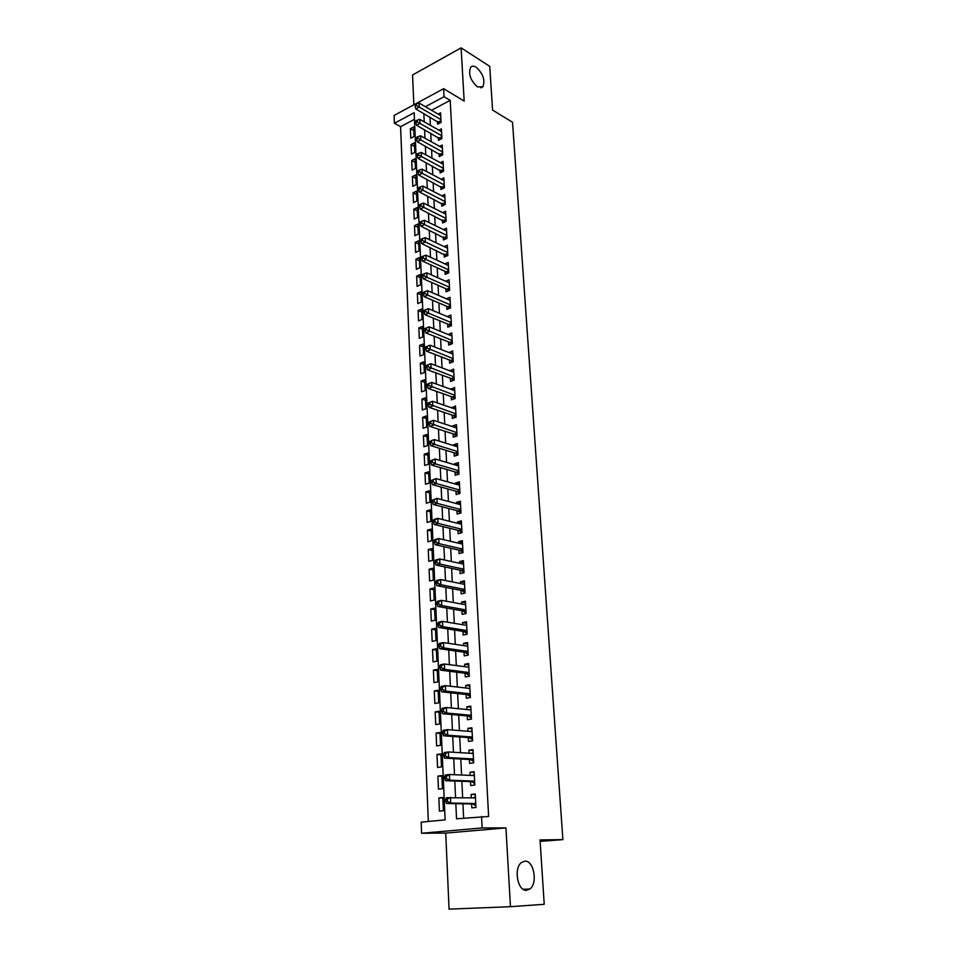 <?xml version="1.0" encoding="UTF-8"?>
<svg xmlns="http://www.w3.org/2000/svg" width="957" height="957" viewBox="0 0 957 957"><rect width="100%" height="100%" fill="white"/><g stroke="black" fill="none" stroke-linecap="round" stroke-linejoin="round"><path stroke-width="1.44" d="M477.411 86.884C470.413 80.4 468.164 73.868 470.665 67.265C472.028 65.83 473.882 65.83 476.203 67.253C483.165 73.773 485.39 80.304 482.854 86.824L477.411 86.884M526.661 890.309C517.713 891.577 513.371 868.274 521.445 862.544L524.879 861.168C533.791 860.176 538.001 883.215 529.915 888.969L526.661 890.309M414.465 119.314L400.588 126.683L394.404 123.274L394.105 115.45L443.641 88.69L444.06 96.705L425.363 106.706M540.131 841.382L562.895 839.624L512.533 122.257L492.58 110.067L489.733 66.344L461.107 47.85L412.551 74.993L413.855 104.78M505.942 827.889L445.735 833.104L449.06 909.15L510.464 906.686L505.942 827.889L482.149 827.937L421.606 833.248L421.176 822.147L445.125 819.886L414.166 112.699L394.404 123.274M445.735 833.104L421.606 833.248M400.588 126.683L428.329 821.477M562.895 839.624L540.035 839.923L544.222 904.305L510.464 906.686M437.516 121.407L437.648 124.207L441.081 122.424L440.591 112.818L438.139 114.11M438.318 137.485L438.462 140.32L441.895 138.562L441.404 128.86L438.88 130.176M439.131 153.706L439.275 156.565L442.732 154.831L442.23 145.045L439.622 146.373M439.945 170.071L440.088 172.942L443.558 171.243L443.055 161.374L440.364 162.714M440.77 186.579L440.914 189.474L444.407 187.799L443.904 177.846L441.117 179.198M441.596 203.231L441.751 206.15L445.256 204.511L444.742 194.462L441.871 195.838M442.445 220.026L442.589 222.981L446.118 221.366L445.603 211.234L442.624 212.61M443.282 236.977L443.438 239.956L446.979 238.365L446.464 228.149L443.378 229.548M444.144 254.072L444.287 257.086L447.852 255.531L447.326 245.207L444.132 246.631M445.005 271.333L445.161 274.36L448.737 272.841L448.211 262.433L444.897 263.869M445.878 288.739L446.022 291.801L449.623 290.306L449.084 279.803L445.651 281.262M446.752 306.312L446.907 309.398L450.52 307.939L449.981 297.34L446.405 298.811M447.637 324.04L447.792 327.15L451.429 325.727L450.879 315.032L447.266 316.564M448.534 341.924L448.689 345.07L452.338 343.683L451.788 332.88L448.163 334.495M449.431 359.988L449.587 363.158L453.259 361.794L452.709 350.908L449.06 352.595M450.34 378.206L450.508 381.412L454.192 380.085L453.63 369.091L449.981 370.861M451.261 396.593L451.429 399.835L455.137 398.543L454.575 387.441L450.903 389.296M452.194 415.159L452.35 418.424L456.082 417.168L455.508 405.971L451.824 407.897M453.128 433.892L453.295 437.193L457.039 435.973L456.465 424.669L452.733 425.913L452.769 426.69M454.073 452.805L454.24 456.142L458.008 454.958L457.422 443.546L453.666 444.754L453.714 445.651M455.03 471.897L455.197 475.258L458.977 474.11L458.391 462.59L454.623 463.762L454.671 464.791M455.987 491.18L456.154 494.566L459.97 493.453L459.372 481.826L455.58 482.962L455.64 484.11M456.956 510.631L457.135 514.053L460.963 512.988L460.365 501.253L456.549 502.341L456.609 503.621M457.936 530.274L458.116 533.731L461.968 532.702L461.358 520.859L457.518 521.9L457.59 523.312M458.929 550.108L459.109 553.601L462.973 552.62L462.375 540.645L458.511 541.662L458.582 543.205M459.934 570.133L460.114 573.662L464.001 572.717L463.391 560.635L459.504 561.603L459.587 563.29M460.939 590.361L461.118 593.914L465.03 593.017L464.408 580.815L460.508 581.736L460.604 583.567M461.968 610.781L462.147 614.37L466.083 613.509L465.449 601.187L461.525 602.073L461.633 604.034M462.997 631.393L463.176 635.029L467.136 634.216L466.502 621.775L462.554 622.612L462.662 624.718M464.037 652.219L464.217 655.88L468.2 655.114L467.554 642.554L463.595 643.343L463.702 645.604M465.09 673.25L465.269 676.946L469.277 676.228L468.631 663.536L464.635 664.29L464.755 666.694M466.143 694.483L466.334 698.227L470.354 697.557L469.708 684.734L465.688 685.439L465.82 687.999M467.219 715.944L467.411 719.712L471.454 719.102L470.796 706.146L466.765 706.792L466.896 709.52M468.296 737.608L468.487 741.424L472.567 740.85L471.897 727.775L467.841 728.373L467.985 731.256M469.397 759.499L469.588 763.351L473.679 762.837L473.009 749.618L468.93 750.168L469.086 753.219M470.497 781.606L470.688 785.506L474.816 785.039L474.134 771.689L470.031 772.179L470.186 775.397M442.828 798.018L438.844 797.923L439.407 811.129L443.39 810.735L442.816 797.492L438.844 797.923M441.883 776.259L437.911 776.103L438.473 789.166L442.433 788.724L441.859 775.613L437.911 776.103M440.95 754.714L436.99 754.487L437.54 767.43L441.476 766.928L440.914 753.949L436.99 754.487M440.029 733.385L436.081 733.086L436.631 745.898L440.543 745.347L439.981 732.5L436.081 733.086M439.107 712.259L435.184 711.888L435.722 724.581L439.61 723.982L439.06 711.266L435.184 711.888M438.198 691.337L434.287 690.906L434.825 703.479L438.701 702.833L438.15 690.236L434.287 690.906M437.301 670.618L433.401 670.127L433.928 682.568L437.78 681.886L437.241 669.41L433.401 670.127M436.404 650.102L432.528 649.552L433.054 661.873L436.882 661.143L436.344 648.786L432.528 649.552M435.519 629.79L431.655 629.168L432.181 641.369L435.985 640.592L435.459 628.366L431.655 629.168M434.645 609.657L430.806 608.987L431.32 621.069L435.112 620.244L434.586 608.138L430.806 608.987M433.784 589.727L429.956 588.998L430.459 600.96L434.227 600.099L433.712 588.1L429.956 588.998M432.923 569.977L429.107 569.188L429.609 581.055L433.365 580.145L432.851 568.255L429.107 569.188M432.074 550.419L428.269 549.569L428.772 561.316L432.504 560.371L431.99 548.6L428.269 549.569M431.224 531.051L427.444 530.142L427.946 541.782L431.655 540.789L431.14 529.125L427.444 530.142M430.399 511.851L426.631 510.894L427.121 522.426L430.806 521.398L430.303 509.842L426.631 510.894M429.573 492.831L425.817 491.826L426.308 503.238L429.98 502.174L429.478 490.738L425.817 491.826M428.748 473.99L425.016 472.925L425.494 484.242L429.143 483.141L428.652 471.801L425.016 472.925M427.935 455.329L424.214 454.216L424.693 465.425L428.329 464.277L427.839 453.044L424.214 454.216M427.133 436.823L423.425 435.662L423.903 446.775L427.516 445.591L427.037 434.466L423.425 435.662M426.344 418.496L422.647 417.288L423.114 428.293L426.714 427.073L426.236 416.056L422.647 417.288M425.554 400.337L421.87 399.081L422.336 409.979L425.913 408.735L425.434 397.801L421.87 399.081M424.764 382.345L421.104 381.03L421.558 391.844L425.123 390.552L424.657 379.726L421.104 381.03M423.987 364.509L420.338 363.146L420.793 373.864L424.346 372.536L423.879 361.818L420.338 363.146M423.221 346.829L419.585 345.429L420.039 356.04L423.568 354.688L423.102 344.053L419.585 345.429M422.468 329.316L418.843 327.868L419.286 338.383L422.791 336.996L422.336 326.457L418.843 327.868M421.702 311.946L418.101 310.451L418.544 320.882L422.037 319.471L421.582 309.027L418.101 310.451M420.96 294.732L417.36 293.201L417.802 303.536L421.283 302.089L420.829 291.741L417.36 293.201M420.219 277.674L416.642 276.106L417.073 286.346L420.53 284.875L420.087 274.611L416.642 276.106M419.489 260.771L415.912 259.156L416.343 269.3L419.788 267.804L419.345 257.624L415.912 259.156M418.759 244.011L415.206 242.348L415.625 252.409L419.058 250.878L418.616 240.793L415.206 242.348M418.03 227.395L414.489 225.696L414.919 235.673L418.329 234.106L417.886 224.117L414.489 225.696M417.312 210.923L413.795 209.188L414.214 219.069L417.599 217.478L417.168 207.573L413.795 209.188M416.606 194.594L413.089 192.812L413.508 202.621L416.881 200.994L416.462 191.185L413.089 192.812M415.9 178.397L412.407 176.59L412.814 186.304L416.175 184.665L415.757 174.928L412.407 176.59M415.206 162.343L411.713 160.501L412.132 170.131L415.47 168.456L415.051 158.802L411.713 160.501M414.513 146.433L411.043 144.543L411.45 154.101L414.776 152.402L414.357 142.832L411.043 144.543M414.082 136.48L413.663 126.982L410.362 128.728L410.768 138.203L414.082 136.48M455.831 803.665L456.537 818.797L488.632 816.488L450.185 100.353L431.511 110.27M429.992 117.089L430.387 125.355M430.77 133.25L431.164 141.684M431.547 149.555L431.966 158.168M432.337 165.992L432.755 174.784M433.138 182.584L433.569 191.556M433.94 199.331L434.37 208.482M434.741 216.21L435.196 225.553M435.567 233.257L436.021 242.779M436.392 250.447L436.859 260.16M437.217 267.793L437.696 277.709M438.067 285.294L438.545 295.414M438.904 302.962L439.407 313.274M439.765 320.798L440.268 331.313M440.627 338.79L441.141 349.508M441.5 356.949L442.026 367.883M442.385 375.276L442.912 386.425M443.27 393.77L443.809 405.146M444.168 412.443L444.718 424.035M445.065 431.296L445.639 443.115M445.986 450.316L446.56 462.375M446.907 469.528L447.493 481.814M447.828 488.919L448.438 501.444M448.773 508.502L449.383 521.266M449.718 528.264L450.34 541.279M450.675 548.229L451.309 561.484M451.644 568.374L452.29 581.892M452.625 588.734L453.283 602.503M453.606 609.286L454.288 623.318M454.611 630.041L455.293 644.348M455.616 650.999L456.31 665.582M456.633 672.173L457.338 687.03M457.649 693.562L458.379 708.694M458.69 715.166L459.432 730.586M459.731 736.986L460.496 752.692M460.796 759.021L461.561 775.038M461.86 781.295L462.65 797.612M462.937 803.796L463.631 818.127M471.61 803.952L471.813 807.875L475.952 807.469L475.27 793.975L471.143 794.43L471.311 797.803M443.641 88.69L464.169 101.071L461.107 47.85M450.185 100.353L444.06 96.705M481.55 816.441L482.149 827.937M423.831 113.56L424.226 121.862M424.585 129.781L424.98 138.251M425.351 146.158L425.745 154.795M426.116 162.666L426.523 171.494M426.882 179.33L427.3 188.338M427.659 196.137L428.09 205.324M428.449 213.1L428.892 222.479M429.25 230.206L429.693 239.776M430.04 247.48L430.494 257.242M430.853 264.898L431.32 274.862M431.667 282.482L432.145 292.639M432.492 300.235L432.971 310.594M433.318 318.143L433.808 328.706M434.155 336.218L434.657 346.996M435.004 354.461L435.519 365.442M435.866 372.871L436.38 384.08M436.727 391.461L437.253 402.885M437.588 410.218L438.127 421.87M438.473 429.155L439.024 441.033M439.359 448.283L439.921 460.389M440.256 467.578L440.83 479.924M441.153 487.077L441.739 499.662M442.062 506.755L442.66 519.579M442.983 526.625L443.593 539.7M443.916 546.686L444.538 560.012M444.861 566.939L445.483 580.528M445.806 587.407L446.452 601.247M446.763 608.066L447.421 622.17M447.732 628.928L448.402 643.307M448.713 650.006L449.395 664.66M449.694 671.3L450.388 686.229M450.699 692.796L451.405 708.024M451.704 714.52L452.422 730.035M452.721 736.471L453.451 752.274M453.75 758.638L454.491 774.739M454.79 781.032L455.544 797.444M475.294 794.537L471.143 794.43M413.831 130.654L410.362 128.728M474.17 772.371L470.031 772.179M473.045 750.432L468.93 750.168M471.945 728.708L467.841 728.373M470.844 707.199L466.765 706.792M469.767 685.906L465.688 685.439M468.691 664.828L464.635 664.29M467.626 643.953L463.595 643.343M466.573 623.282L462.554 622.612M465.533 602.814L461.525 602.073M464.504 582.55L460.508 581.736M463.475 562.477L459.504 561.603M462.47 542.583L458.511 541.662M461.465 522.893L457.518 521.9M460.473 503.394L456.549 502.341M459.492 484.075L455.58 482.962M458.511 464.935L454.623 463.762M457.554 445.974L453.666 444.754M456.597 427.181L452.733 425.913M455.64 408.579L451.8 407.251M454.707 390.133L450.867 388.757M453.774 371.866L449.957 370.443M452.852 353.767L449.048 352.284M451.943 335.835L448.151 334.304M451.034 318.059L447.266 316.48M445.711 799.31L445.806 801.607L447.481 801.44L447.374 799.143L445.711 799.31L446.297 797.779L475.462 797.899M447.374 799.143L450.46 797.325L450.711 803.067L446.56 803.497L472.746 803.964L475.868 805.794M475.749 803.521L450.711 803.067L447.481 801.44M473.536 797.863L475.402 796.667M445.806 801.607L446.56 803.497M444.706 776.498L444.802 778.771L446.464 778.579L446.357 776.306L444.706 776.498L445.292 775.026L449.431 774.524L474.325 775.565M446.357 776.306L449.431 774.524L449.682 780.206L445.543 780.697L471.622 781.654L474.732 783.52M474.612 781.127L449.682 780.206L446.464 778.579M472.626 775.493L474.277 774.488M444.802 778.771L445.543 780.697M443.713 753.925L443.809 756.174L445.448 755.958L445.352 753.709L443.713 753.925L444.299 752.525L448.402 751.963L473.201 753.458M445.352 753.709L448.402 751.963L448.666 757.585L444.55 758.123L470.509 759.559L473.607 761.461M473.488 758.973L448.666 757.585L445.448 755.958M471.717 753.374L473.153 752.525M443.809 756.174L444.55 758.123M442.72 731.579L442.816 733.804L444.455 733.564L444.359 731.339L442.72 731.579L443.318 730.251L447.398 729.641L472.088 731.579M444.359 731.339L447.398 729.641L447.649 735.203L443.558 735.789L469.409 737.691L472.495 739.629M472.363 737.034L447.649 735.203L444.455 733.564M470.82 731.483L472.052 730.777M442.816 733.804L443.558 735.789M441.751 709.472L441.847 711.673L443.474 711.41L443.378 709.209L441.751 709.472L442.337 708.192L446.393 707.534L470.988 709.915M443.378 709.209L446.393 707.534L446.644 713.037L442.577 713.695L468.332 716.039L471.394 718.013M471.263 715.31L446.644 713.037L443.474 711.41M469.923 709.819L470.952 709.257M441.847 711.673L442.577 713.695M440.782 687.581L440.878 689.758L442.493 689.471L442.397 687.293L440.782 687.581L441.368 686.372L445.412 685.667L469.899 688.466M442.397 687.293L445.412 685.667L445.651 691.11L441.608 691.803L467.255 694.615L470.306 696.624M470.162 693.813L445.651 691.11L442.493 689.471M469.05 688.37L469.863 687.939M440.878 689.758L441.608 691.803M439.825 665.916L439.921 668.07L441.524 667.771L441.428 665.605L439.825 665.916L440.411 664.768L444.431 664.002L468.81 667.232M441.428 665.605L444.431 664.002L444.67 669.398L440.651 670.151L466.179 673.393L469.229 675.427M469.086 672.52L444.67 669.398L441.524 667.771M468.176 667.149L468.798 666.838M439.921 668.07L440.651 670.151M438.88 644.468L438.976 646.597L440.579 646.274L440.483 644.145L438.88 644.468L439.466 643.379L443.462 642.578L467.746 646.214M440.483 644.145L443.462 642.578L443.701 647.913L439.706 648.714L465.126 652.375L468.164 654.456M468.009 651.442L443.701 647.913L440.579 646.274M438.976 646.597L439.706 648.714M437.947 623.234L438.043 625.34L439.622 625.005L439.538 622.887L437.947 623.234L438.533 622.206L442.505 621.356L466.681 625.388M439.538 622.887L442.505 621.356L442.744 626.644L438.761 627.481L464.085 631.572L467.1 633.678M466.944 630.579L442.744 626.644L439.622 625.005M438.043 625.34L438.761 627.481M437.014 602.216L437.11 604.298L438.689 603.939L438.593 601.845L437.014 602.216L437.6 601.247L441.548 600.35L465.628 604.764M438.593 601.845L441.548 600.35L441.787 605.578L437.839 606.475L463.044 610.973L466.059 613.114M465.892 609.908L441.787 605.578L438.689 603.939M437.11 604.298L437.839 606.475M436.105 581.401L436.189 583.471L437.768 583.088L437.672 581.019L436.105 581.401L436.691 580.492L440.615 579.547L464.6 584.368M437.672 581.019L440.615 579.547L440.842 584.727L436.918 585.66L462.028 590.565L465.018 592.742M464.851 589.452L440.842 584.727L437.768 583.088M436.189 583.471L436.918 585.66M435.196 560.79L435.279 562.848L436.847 562.453L436.751 560.395L435.196 560.79L435.782 559.953L439.682 558.96L463.571 564.152M436.751 560.395L439.682 558.96L439.909 564.08L436.009 565.061L461.011 570.36L463.989 572.573M463.822 569.188L439.909 564.08L436.847 562.453M435.279 562.848L436.009 565.061M434.287 540.394L434.382 542.416L435.937 542.009L435.842 539.975L434.287 540.394L434.873 539.604L438.761 538.564L462.542 544.126M435.842 539.975L438.761 538.564L438.988 543.648L435.1 544.665L460.006 550.359L462.973 552.584M462.805 549.115L438.988 543.648L435.937 542.009M434.382 542.416L435.1 544.665M433.401 520.189L433.485 522.199L435.04 521.768L434.945 519.759L433.401 520.189L433.988 519.448L437.851 518.371L461.537 524.304M434.945 519.759L437.851 518.371L438.079 523.407L434.203 524.472L459.013 530.537L461.884 532.726M461.788 529.245L438.079 523.407L435.04 521.768M433.485 522.199L434.203 524.472M432.516 500.176L432.6 502.174L434.143 501.731L434.059 499.733L432.516 500.176L436.942 498.382L460.532 504.662M434.059 499.733L436.942 498.382L437.17 503.358L433.318 504.471L458.02 510.906L460.772 513.036M460.784 509.555L437.17 503.358L434.143 501.731M432.6 502.174L433.318 504.471M431.643 480.366L431.727 482.34L433.258 481.873L433.174 479.9L431.643 480.366L436.045 478.584L459.551 485.211M433.174 479.9L436.045 478.584L436.272 483.512L432.444 484.661L457.051 491.467L459.683 493.537M459.791 490.056L436.272 483.512L433.258 481.873M431.727 482.34L432.444 484.661M430.782 460.748L430.865 462.698L432.385 462.219L432.301 460.269L430.782 460.748L435.16 458.977L458.57 465.951M432.301 460.269L435.16 458.977L435.387 463.858L431.583 465.042L456.082 472.208L458.618 474.229M458.81 470.748L435.387 463.858L432.385 462.219M430.865 462.698L431.583 465.042M429.92 441.321L430.004 443.247L431.523 442.756L431.44 440.818L429.92 441.321L434.287 439.55L457.59 446.859M431.44 440.818L434.287 439.55L434.502 444.395L430.722 445.615L455.125 453.128L457.554 455.089M457.841 451.62L434.502 444.395L431.523 442.756M430.004 443.247L430.722 445.615M429.071 422.073L429.155 423.987L430.662 423.473L430.578 421.558L429.071 422.073L433.413 420.314L456.633 427.958M430.578 421.558L433.413 420.314L433.629 425.111L429.86 426.379L454.18 434.239L456.513 436.141M456.872 432.672L430.662 423.473M429.155 423.987L429.86 426.379M428.234 403.005L428.317 404.907L429.813 404.38L429.729 402.478L428.234 403.005L432.552 401.27L455.676 409.225M429.729 402.478L432.552 401.27L432.767 406.007L429.023 407.323L453.235 415.517L455.484 417.372M455.915 413.891L429.813 404.38M428.317 404.907L429.023 407.323M427.396 384.128L427.48 386.006L428.975 385.468L428.892 383.578L427.396 384.128L431.703 382.393L454.731 390.671M428.892 383.578L431.703 382.393L431.906 387.095L428.186 388.446L452.302 396.964L454.467 398.77M454.97 395.301L428.975 385.468M427.48 386.006L428.186 388.446M426.571 365.418L426.655 367.285L428.138 366.722L428.054 364.868L426.571 365.418L430.853 363.708L453.797 372.285M428.054 364.868L430.853 363.708L431.069 368.361L427.36 369.737L451.381 378.589L453.462 380.348M454.037 376.867L428.138 366.722M426.655 367.285L427.36 369.737M425.757 346.889L425.841 348.731L427.312 348.169L427.229 346.314L425.757 346.889L430.016 345.19L452.876 354.078M427.229 346.314L430.016 345.19L430.231 349.795L426.535 351.219L450.46 360.382L452.47 362.093M453.104 358.612L427.312 348.169M425.841 348.731L426.535 351.219M424.944 328.538L425.028 330.356L426.499 329.782L426.415 327.952L424.944 328.538L429.191 326.839L451.955 336.027M426.415 327.952L429.191 326.839L429.394 331.409L425.733 332.857L449.563 342.331L451.489 344.006M452.183 340.525L426.499 329.782M425.028 330.356L425.733 332.857M451.273 322.605L428.569 313.19L428.365 308.668L451.046 318.143M450.52 326.086L448.666 324.459L424.92 314.674L428.569 313.19L425.686 311.563L425.602 309.745L424.142 310.343L424.226 312.161L425.686 311.563M424.226 312.161L424.92 314.674M428.365 308.668L425.602 309.745M450.364 304.84L427.755 295.151L427.552 290.665L450.137 300.426M449.563 308.321L447.768 306.742L424.13 296.658L427.755 295.151L424.884 293.512L424.8 291.718L423.353 292.328L423.425 294.122L424.884 293.512M423.425 294.122L424.13 296.658M427.552 290.665L424.8 291.718M449.467 287.244L426.942 277.267L426.75 272.817L449.24 282.865M448.618 290.725L446.895 289.181L423.341 278.81L426.942 277.267L424.083 275.64L424.011 273.858L422.563 274.48L422.647 276.262L424.083 275.64M422.647 276.262L423.341 278.81M426.75 272.817L424.011 273.858M448.582 269.802L426.14 259.55L425.949 255.136L448.355 265.46M447.685 273.283L446.022 271.788L422.551 261.129L426.14 259.55L423.293 257.923L423.221 256.153L421.786 256.787L421.858 258.557L423.293 257.923M421.858 258.557L422.551 261.129M425.949 255.136L423.221 256.153M447.697 252.516L425.351 241.989L425.159 237.623L447.481 248.21M446.752 256.009L421.774 243.604L425.351 241.989L422.515 240.363L422.444 238.616L421.008 239.262L421.092 241.008L422.515 240.363M421.092 241.008L421.774 243.604M425.159 237.623L422.444 238.616M446.823 235.386L424.561 224.596L424.37 220.266L446.608 231.127M445.842 238.879L421.008 226.235L424.561 224.596L421.738 222.969L421.666 221.234L420.243 221.904L420.314 223.627L421.738 222.969M420.314 223.627L421.008 226.235M424.37 220.266L421.666 221.234M445.962 218.399L423.784 207.358L423.592 203.075L445.747 214.177M444.933 221.904L420.243 209.033L423.784 207.358L420.972 205.731L420.901 204.02L419.489 204.69L419.561 206.401L420.972 205.731M419.561 206.401L420.243 209.033M423.592 203.075L420.901 204.02M445.113 201.58L423.018 190.276L422.827 186.029L444.897 197.393M444.036 205.085L419.489 191.974L423.018 190.276L420.219 188.649L420.135 186.95L418.735 187.632L418.807 189.33L420.219 188.649M418.807 189.33L419.489 191.974M422.827 186.029L420.135 186.95M444.263 184.892L422.252 173.349L422.061 169.138L444.048 180.753M443.151 188.409L418.747 175.071L422.252 173.349L419.465 171.722L419.393 170.035L417.982 170.729L418.065 172.416L419.465 171.722M418.065 172.416L418.747 175.071M422.061 169.138L419.393 170.035M443.414 168.36L421.487 156.565L421.295 152.39L443.211 164.257M442.278 171.877L418.006 158.324L421.487 156.565L418.711 154.938L418.64 153.276L417.252 153.981L417.324 155.656L418.711 154.938M417.324 155.656L418.006 158.324M421.295 152.39L418.64 153.276M442.577 151.972L420.733 139.937L420.554 135.798L442.373 147.892M441.404 155.489L417.264 141.72L420.733 139.937L417.982 138.31L417.898 136.66L416.51 137.377L416.594 139.028L417.982 138.31M416.594 139.028L417.264 141.72M420.554 135.798L417.898 136.66M441.751 135.727L419.991 123.453L419.812 119.35L441.548 131.683M440.555 139.244L416.546 125.271L419.991 123.453L417.24 121.838L417.168 120.199L415.793 120.929L415.864 122.568L417.24 121.838M415.864 122.568L416.546 125.271M419.812 119.35L417.168 120.199M440.938 119.625L419.25 107.112L419.07 103.057L440.734 115.618M439.706 123.142L415.817 108.954L419.25 107.112L416.522 105.497L416.439 103.87L415.075 104.612L415.147 106.239L416.522 105.497M415.147 106.239L415.817 108.954M419.07 103.057L416.439 103.87M475.773 803.88L473.272 804.143M475.761 803.653L472.746 803.964M474.636 781.546L472.148 781.833M474.624 781.307L471.622 781.654M473.512 759.427L471.035 759.75M473.5 759.176L470.509 759.559M472.387 737.536L469.935 737.883M472.375 737.273L469.409 737.691M471.287 715.872L468.846 716.243M471.275 715.585L468.332 716.039M470.198 694.411L467.77 694.818M470.186 694.112L467.255 694.615M469.121 673.166L466.705 673.608M469.097 672.855L466.179 673.393M468.045 652.136L465.652 652.602M468.033 651.813L465.126 652.375M466.98 631.309L464.6 631.799M466.968 630.974L464.085 631.572M465.939 610.686L463.559 611.212M465.915 610.339L463.044 610.973M464.899 590.266L462.542 590.816M464.875 589.907L462.028 590.565M463.87 570.049L461.525 570.611M463.846 569.678L461.011 570.36M462.841 550.012L460.508 550.61M462.829 549.629L460.006 550.359M461.836 530.178L459.516 530.8M461.812 529.783L459.013 530.537M460.831 510.536L458.523 511.182M460.819 510.129L458.02 510.906M459.85 491.073L457.554 491.742M459.827 490.654L457.051 491.467M458.87 471.801L456.585 472.495M458.846 471.37L456.082 472.208M457.889 452.709L455.616 453.427M457.865 452.266L455.125 453.128M456.932 433.784L454.671 434.526M456.908 433.342L454.18 434.239M455.975 415.051L453.726 415.817M455.951 414.596L453.235 415.517M455.03 396.485L452.793 397.263M455.006 396.019L452.302 396.964M454.097 378.087L451.871 378.9M454.073 377.608L451.381 378.589M453.163 359.868L450.95 360.693M453.14 359.377L450.46 360.382M452.242 341.816L450.041 342.654M452.218 341.314L449.563 342.331M451.333 323.921L449.144 324.782M451.309 323.406L448.666 324.459M450.436 306.192L448.259 307.077M450.412 305.678L447.768 306.742M449.539 288.619L447.374 289.516M449.515 288.093L446.895 289.181M448.654 271.202L446.5 272.135M448.63 270.675L446.022 271.788M447.768 253.952L445.627 254.897M447.744 253.414L445.149 254.55M446.907 236.846L444.766 237.803M446.871 236.295L444.287 237.456M446.034 219.895L443.916 220.876M446.01 219.344L443.438 220.517M445.184 203.099L443.067 204.092M445.161 202.525L442.601 203.733M444.335 186.448L442.23 187.452M444.311 185.873L441.763 187.094M443.498 169.939L441.404 170.968M443.462 169.353L440.938 170.597M442.66 153.575L440.579 154.615M442.636 152.988L440.112 154.244M441.835 137.353L439.765 138.406M441.811 136.755L439.299 138.035M441.021 121.276L438.952 122.34M440.986 120.666L438.497 121.97M529.915 888.969L523.192 889.304M482.854 86.824L480.881 87.865"/></g></svg>
